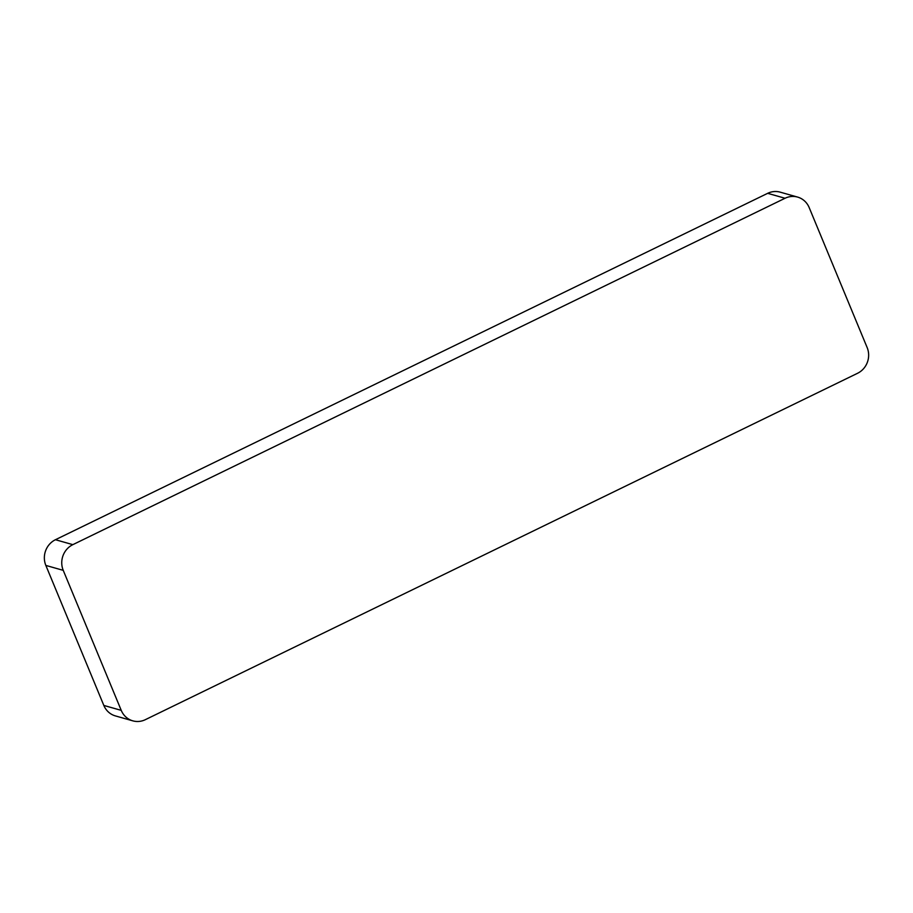 <?xml version="1.0" encoding="UTF-8"?>
<svg xmlns="http://www.w3.org/2000/svg" width="913" height="913" viewBox="0 0 913 913"><rect width="100%" height="100%" fill="white"/><g stroke="black" fill="none" stroke-linecap="round" stroke-linejoin="round"><path stroke-width="1.37" d="M103.831 705.441A19.413 18.26 105.8 0 0 115.415 715.918L132.807 720.848A19.413 18.26 105.8 0 0 145.338 719.672L857.558 373.28A19.413 18.26 105.8 0 0 867.156 347.579L809.169 207.559A19.413 18.26 105.8 0 0 797.585 197.082A19.413 18.26 105.8 0 0 785.054 198.258L767.662 193.328L55.442 539.72A19.413 18.26 105.8 0 0 45.844 565.421L103.831 705.441L121.235 710.36A19.413 18.26 105.8 0 0 132.807 720.848M797.585 197.082L780.193 192.152A19.413 18.26 105.8 0 0 767.662 193.328M55.442 539.72L72.846 544.65A19.413 18.26 105.8 0 0 63.237 570.351L121.235 710.36M72.846 544.65L785.054 198.258M63.237 570.351L45.844 565.421"/></g></svg>
